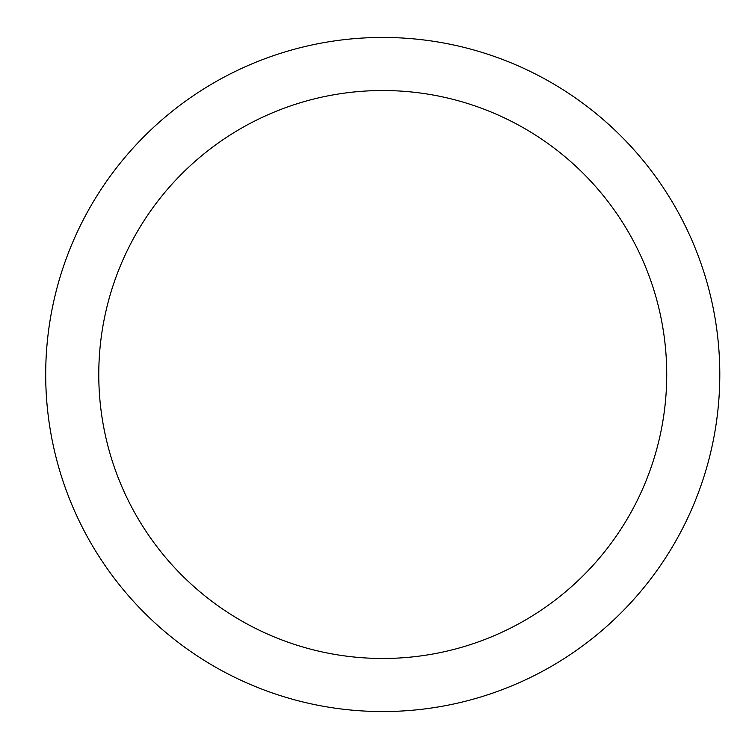 <?xml version="1.0" encoding="UTF-8"?>
<svg xmlns="http://www.w3.org/2000/svg" width="749" height="749" viewBox="0 0 749 749"><rect width="100%" height="100%" fill="white"/><g stroke="black" fill="none" stroke-linecap="round" stroke-linejoin="round"><path stroke-width="1.12" d="M382.748 37.45A337.05 337.05 0 0 1 719.798 374.5A337.05 337.05 0 0 1 382.748 711.55A337.05 337.05 0 0 1 45.698 374.5A337.05 337.05 0 0 1 382.748 37.45M382.748 658.474A283.974 283.974 0 0 1 98.774 374.5A283.974 283.974 0 0 1 382.748 90.526A283.974 283.974 0 0 1 666.722 374.5A283.974 283.974 0 0 1 382.748 658.474"/></g></svg>
